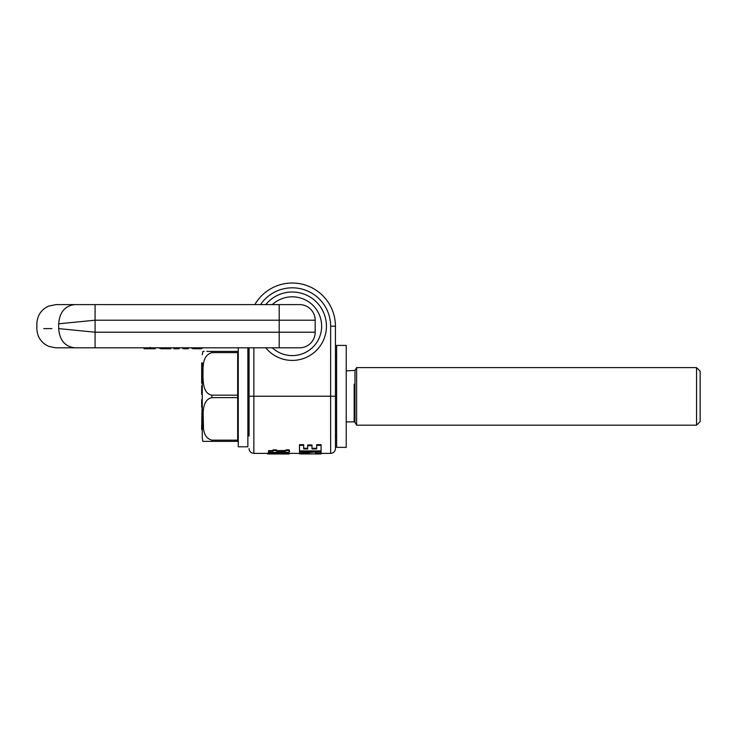 <?xml version="1.0" encoding="UTF-8"?>
<svg xmlns="http://www.w3.org/2000/svg" width="737" height="737" viewBox="0 0 737 737"><rect width="100%" height="100%" fill="white"/><g stroke="black" fill="none" stroke-linecap="round" stroke-linejoin="round"><path stroke-width="1.11" d="M346.233 447.377L346.233 345.404L336.643 345.404L336.643 447.377L346.233 447.377M247.862 347.809L247.862 446.779L238.263 446.779L238.263 347.809M289.429 451.026L289.208 450.519L286.039 450.519L284.74 451.237L276.403 451.265L276.403 450.519L273.04 450.519L273.04 451.265L268.572 451.265L268.572 452.509L287.826 452.38L289.365 451.781L289.429 450.39L289.503 451.366M268.572 451.265L268.572 450.629L273.04 450.629M289.42 450.998L289.429 450.39M289.208 450.519L289.208 449.883L289.42 450.362M286.039 450.519L286.039 449.883L289.208 449.883M285.615 451.164L285.615 450.528L276.403 450.629M286.113 450.15L285.615 450.528M284.74 451.237L284.74 450.602M283.008 451.265L283.008 450.629M276.403 450.519L276.403 449.883L273.04 449.883L273.04 450.519M299.517 444.66L303.699 444.66L303.699 448.944L307.67 448.944L307.67 444.982L311.991 444.982L311.991 448.944L316.698 448.944L316.698 444.66L321.083 444.66L321.083 450.915L299.517 450.915L299.517 444.66M303.699 448.28L307.67 448.28M311.991 448.28L316.698 448.28M273.786 452.573L268.222 453.015L267.549 453.292L267.798 453.974L289.07 453.983L289.678 453.283M267.549 453.891L271.262 453.255L282.953 453.181L282.953 452.573L276.403 452.555M282.953 452.573L289.558 453.181M320.365 452.804L321.083 452.804L321.083 453.9L299.517 453.9L299.517 452.804L300.171 452.804M299.517 450.786L308.95 452.03L319.711 450.915M335.436 396.23L335.436 448.584C335.16 451.495 333.557 453.098 330.637 453.375L330.637 396.22L335.436 396.23L335.436 326.215L335.436 435.88M249.06 347.809L249.06 396.23L330.637 396.22L330.637 326.215A38.388 38.388 180 0 0 260.511 304.611M299.517 445.369L303.699 445.369M307.67 445.692L311.991 445.692M316.698 445.369L321.083 445.369M267.66 453.799L267.66 453.2M267.973 453.688L267.973 453.08M268.222 453.623L268.222 453.015M268.95 453.485L268.95 452.877M269.899 453.356L269.899 452.758M270.184 453.329L270.184 452.721M271.262 453.255L271.262 452.647M272.69 452.592L272.69 453.2M272.764 453.2L272.764 452.592M276.541 452.555L276.541 453.163M279.351 452.555L279.351 453.163M280.815 452.555L280.815 453.163M282.953 453.181L284.436 453.209L284.436 452.601M284.436 453.209L285.827 453.246L285.827 452.638M285.652 452.629L285.652 453.237M285.827 453.246L287.015 453.319L287.015 452.711M287.015 453.319L288.02 453.439L288.02 452.831M288.02 453.439L288.618 452.942M288.618 453.541L289.208 453.67L289.208 453.071M289.696 453.375L308.462 453.412L299.517 452.748L299.517 451.413L308.95 452.647L321.083 451.376L321.083 452.758L315.344 453.126M315.344 453.412L330.637 453.375M299.517 451.413L299.517 450.915M308.95 452.647L308.95 452.03M321.083 451.376L321.083 450.915M300.005 453.9L300.853 453.9M300.853 453.946L301.369 453.9M301.811 453.964L302.317 453.9M302.317 453.974L302.907 453.9M302.907 453.974L303.57 453.9M303.57 453.974L304.326 453.9M304.326 453.974L315.961 453.9M315.961 453.974L316.744 453.9M316.744 453.974L317.444 453.9M317.444 453.974L318.062 453.9M318.062 453.974L318.605 453.9M318.789 453.964L319.351 453.9M319.351 453.955L319.849 453.9M319.849 453.937L320.659 453.891M320.908 453.863L321.139 453.375M335.436 436.58L335.436 435.982L336.643 435.982M330.637 326.215L335.436 326.215A43.188 43.188 180 0 0 254.845 304.611L287.587 304.611A15.597 15.597 96.9 0 0 287.577 304.611L272.312 304.611A29.397 29.397 180 0 1 321.535 328.757A29.397 29.397 180 0 1 272.312 347.809A29.397 29.397 180 0 0 321.645 326.215M247.862 356.8L249.06 356.8L249.06 356.201L249.06 435.88M277.038 453.78L271.842 453.835M272.303 453.808L277.038 453.964M272.322 453.955L271.842 453.946M292.248 283.017A43.188 43.188 180 0 0 255.647 303.294L254.845 304.611M335.436 325.883A43.188 43.188 180 0 0 295.04 283.109M191.003 347.809L193.223 348.767L194.448 348.656L194.448 347.809M200.851 348.767L203.071 347.809M193.223 348.767L200.372 348.767L199.616 348.656L199.616 347.809M257.766 304.611L299.581 304.611A15.597 15.597 180 0 1 315.178 320.208L95.082 320.208L58.665 323.81C29.756 323.81 29.756 323.81 58.665 323.81C29.756 323.81 29.756 323.81 58.665 323.81L58.665 328.61C29.793 328.61 29.793 328.61 58.665 328.61C59.623 340.273 65.013 346.666 74.852 347.809L74.852 347.809C49.913 347.809 49.913 347.809 74.852 347.809L74.852 347.809C49.913 347.809 49.913 347.809 74.852 347.809L299.581 347.809A15.597 15.597 0 0 0 315.178 332.212L315.178 320.208L315.178 332.212L279.194 332.212L279.194 347.809L299.581 347.809M170.781 347.809L170.781 348.767L161.044 348.767L158.851 347.809M163.844 347.809L164.637 348.444L164.637 347.809M164.637 348.444L165.733 347.809M173.868 348.721L173.886 347.809L173.868 348.767L179.027 348.767L173.868 348.767L174.135 347.717M173.932 347.809L173.932 348.389M188.055 347.671L188.331 348.767L183.191 348.767L188.331 348.767M188.267 347.809L188.267 348.343M188.331 347.809L188.331 348.758L188.331 347.809M272.312 347.809L287.587 347.809L272.312 347.809M155.277 347.809L155.277 348.767L144.047 348.767L144.047 347.809M144.047 348.647L150.247 348.647L150.247 347.376M159.505 348.306L158.676 347.809M144.047 347.938L143.522 347.809M58.665 328.61L95.082 332.212L95.082 347.809L279.194 347.809M51.922 328.61L43.796 328.61M183.191 348.767L182.923 347.624M179.238 347.707L179.027 348.767L173.868 348.767M181.827 347.753L183.191 348.619M180.427 347.753L179.865 347.809M179.036 348.481L179.865 347.855M315.178 320.208A15.597 15.597 180 0 0 299.581 304.611L279.194 304.611L279.194 332.212L95.082 332.212L95.082 304.611L74.852 304.611L272.312 304.611M36.905 323.81L36.85 328.61C37.228 336.91 41.18 342.816 48.697 346.344L55.441 347.8L95.082 347.809M179.192 348.306L179.192 347.827M36.85 323.81C37.228 315.51 41.18 309.604 48.697 306.076L56.049 304.611L74.852 304.611C65.013 305.754 59.623 312.156 58.665 323.81M287.587 304.611L79.716 304.611M202.27 374.203L201.671 374.203L202.27 373.668L202.27 372.94L201.671 372.94L202.27 372.388L201.671 371.743L202.27 371.402L202.27 367.441L201.671 367.441L202.27 367.238L202.27 363.442L201.671 362.853L202.27 362.853L202.27 438.054L202.27 428.676L201.671 428.676L202.27 396.395M202.27 365.976L201.671 365.976L202.27 365.819L201.671 365.828L201.671 363.442M202.27 379.933L201.671 379.933L202.27 379.804L201.671 379.269L202.27 378.735L201.671 378.256L202.27 377.639L201.671 374.203M202.27 374.636L201.671 374.636L202.27 374.608M202.27 383.065L201.671 383.065L202.27 382.844L201.671 382.54L202.27 382.162L201.671 379.933M202.27 383.516L201.671 383.065M201.671 425.765L202.27 425.765L202.27 407.902M201.671 428.243L202.27 428.243L202.27 426.981L201.671 426.981M203.108 412.591L203.504 428.593M211.869 440.155L211.869 441.38L202.933 441.38L237.664 441.38L237.664 440.155L211.869 440.155C202.012 437.612 203.283 425.267 202.878 417.971C203.311 411.163 202.647 399.721 211.869 397.621L237.664 397.621L237.664 440.155M203.108 380.2L202.878 374.82M211.869 352.627C201.219 355.805 203.301 369.292 202.933 377.298C203.403 383.433 203.541 393.604 211.869 395.17L237.664 395.17L237.664 352.627L211.869 352.627L211.869 351.402L208.313 351.402M208.138 351.402L206.793 351.402M204.103 351.402L203.283 351.402M211.869 351.402L237.664 351.402L237.664 352.627M202.27 375.29L201.671 375.29L202.27 375.124M201.671 407.331L202.27 407.331L201.671 407.34L201.671 399.767L202.27 399.776L201.671 399.767M202.27 407.275L201.671 407.275M202.27 407.183L201.671 407.183M202.27 407.054L201.671 407.054M202.27 406.852L201.671 406.852M202.27 406.667L201.671 406.667M202.27 406.492L201.671 406.492M202.27 406.336L201.671 406.336M202.27 406.179L201.671 406.179M202.27 406.124L201.671 406.124M202.27 405.811L201.671 405.811M202.27 405.47L201.671 405.47M202.27 405.258L201.671 405.258M202.27 404.733L201.671 404.733M202.27 404.134L201.671 404.134M202.27 403.71L201.671 403.71M202.27 403.084L201.671 403.084M202.27 402.402L201.671 402.402M202.27 401.914L201.671 401.914M202.27 401.315L201.671 401.315M202.27 400.817L201.671 400.817M202.27 400.615L201.671 400.615M202.27 400.219L201.671 400.219M202.27 399.924L201.671 399.924M202.27 399.887L201.671 399.887M202.27 390.214L201.671 390.214L201.671 386.022L202.27 386.022M202.27 387.745L201.671 387.745M202.27 394.295L201.671 394.295L201.671 390.214M202.27 391.946L201.671 391.946M202.27 391.476L201.671 391.476M202.27 390.794L201.671 390.794M202.27 370.296L201.671 370.296L201.671 367.441M202.27 369.873L201.671 369.873M202.27 369.255L201.671 369.255M202.27 368.712L201.671 368.712M202.27 368.611L201.671 368.611M202.27 368.012L201.671 368.012M202.27 366.786L201.671 366.786L201.671 365.976M202.27 366.381L201.671 366.381M202.27 366.252L201.671 366.252M202.27 374.967L201.671 374.967M201.671 373.668L201.671 372.94M201.671 372.388L201.671 371.743M202.27 370.803L201.671 370.296M201.671 371.402L201.671 370.803M201.671 382.162L201.671 380.992M202.27 381.453L201.671 381.453M202.27 380.578L201.671 380.578M202.27 380.228L201.671 380.228M201.671 379.804L201.671 379.269M201.671 378.735L201.671 378.256M202.27 377.63L201.671 377.63L201.671 375.29M202.27 377.077L201.671 377.077M202.27 376.524L201.671 376.524M202.27 376.027L201.671 376.027M202.27 375.649L201.671 375.649M202.27 375.4L201.671 375.4M202.27 375.299L201.671 375.299M202.27 420.541L201.671 420.541M202.27 418.072L201.671 418.072M202.27 416.212L201.671 416.212M202.27 413.715L201.671 413.715M202.27 425.323L201.671 425.323M202.27 423.932L201.671 423.932M202.27 429.56L201.671 429.56L201.671 428.676M202.27 429.459L201.671 429.459M202.27 429.21L201.671 429.21M202.27 429.054L201.671 429.054M202.27 427.755L201.671 427.755M202.27 427.543L201.671 427.543M202.27 426.382L201.671 426.382M237.664 395.17L237.664 397.621M237.664 354.405L238.263 354.405L238.263 438.386L237.664 438.386M356.616 367.597L356.616 425.185L696.548 425.185L696.548 367.597L356.616 367.597L354.985 370.416L354.985 422.365L356.616 425.185M696.548 367.597L700.15 371.199L700.15 421.582L696.548 425.185M253.86 347.809L253.86 453.375L267.549 453.375M265.744 347.809A34.188 34.188 180 0 0 326.445 326.215A34.188 34.188 180 0 0 265.744 304.611M282.031 452.564L282.031 453.172M294.726 287.9A38.388 38.388 180 0 0 293.492 287.835M200.372 348.767L193.702 348.767M188.322 347.809L188.322 348.712M161.044 348.767L170.781 348.767M155.277 348.767L144.047 348.767L155.277 348.767M114.235 320.208L133.876 320.208M279.194 304.611L299.581 304.611L279.194 304.611M211.869 395.17L211.869 397.621M202.27 373.392L201.671 373.392M202.27 381.692L201.671 381.692M354.156 384.17L354.156 421.886L354.985 422.365M249.06 435.982L247.862 435.982M336.643 356.8L335.436 356.8M253.86 453.375C250.948 453.098 249.346 451.495 249.06 448.584M60.849 304.611L80.794 304.611M202.868 441.38L202.27 438.054M202.868 351.402L202.27 354.737M346.233 370.895L354.985 370.416M346.233 421.886L354.156 421.886"/></g></svg>
